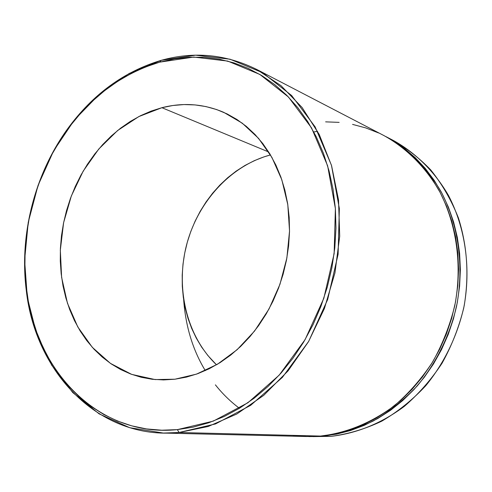 <?xml version="1.0" encoding="UTF-8"?>
<svg xmlns="http://www.w3.org/2000/svg" width="492" height="492" viewBox="0 0 492 492"><rect width="100%" height="100%" fill="white"/><g stroke="black" fill="none" stroke-linecap="round" stroke-linejoin="round"><path stroke-width="0.74" d="M179.082 432.493L177.36 429.627C98.806 437.818 35.393 370.937 26.482 289.358C19.477 234.253 34.92 174.217 67.644 129.341C92.367 95.596 123.061 73.197 159.715 62.146L161.124 60.356C123.996 71.574 92.926 94.261 67.914 128.406C34.809 173.83 19.188 234.543 26.273 290.298C35.283 372.844 99.439 440.66 179.082 432.493L163.338 433.058L129.703 427.702L99.107 413.858L72.791 392.591L51.672 365.175L36.383 333.004L27.306 297.519L24.6 260.163L28.241 222.347L38.032 185.466L53.616 150.866L74.483 119.839L99.962 93.646L129.187 73.462L161.124 60.356C194.02 51.15 225.933 54.2 256.855 69.513L281.018 85.669L302.106 107.514L319.228 134.464L331.577 165.669L338.539 200.035L339.708 236.265L334.947 272.919L324.413 308.515L308.539 341.614L288.029 370.906L263.767 395.316L236.793 414.012L208.202 426.478L179.082 432.493L320.52 436.072L179.082 432.493L215.49 423.944L250.643 405.353L282.396 377.376L308.662 341.405L327.666 299.505L338.109 254.266L339.351 208.547L331.448 165.226L315.126 126.868L291.651 95.546L262.673 72.73L230.035 59.206L195.595 55.184L161.124 60.356L159.715 62.146L145.22 67.053L131.136 73.499L117.576 81.389L104.642 90.639L92.428 101.143L81.014 112.803L70.491 125.515L60.916 139.162L52.361 153.627L44.877 168.805L38.524 184.574L33.333 200.804L29.348 217.384L26.593 234.192L25.098 251.092L24.883 267.968L25.947 284.683L28.302 301.116L31.943 317.137L36.857 332.604L43.025 347.389L50.412 361.368L58.985 374.4L68.695 386.361L79.476 397.124L91.26 406.564L103.953 414.572L117.471 421.029L131.702 425.844L146.511 428.932L161.782 430.211L177.36 429.627L193.085 427.148L208.799 422.751L224.327 416.441L239.487 408.255L254.106 398.243L268.005 386.497L281.012 373.114L292.955 358.238L303.681 342.032L313.047 324.671L320.932 306.362L327.235 287.322L331.879 267.777L334.8 247.974L335.968 228.153L335.384 208.553L333.072 189.402L329.068 170.927L323.447 153.338L316.294 136.825L307.721 121.561L297.844 107.693L286.805 95.35L274.739 84.624L261.805 75.608L248.153 68.345L233.94 62.871L219.321 59.2L204.444 57.324L189.457 57.22L174.5 58.843L159.715 62.146L193.737 57.072L227.716 61.076L259.893 74.458L288.447 97.016L311.559 127.945L327.623 165.804L335.384 208.553L334.142 253.644L323.834 298.275L305.101 339.615L279.216 375.119L247.919 402.751L213.264 421.14L177.36 429.627L179.082 432.493M308.755 436.576L322.678 436.127L336.712 434.104L350.667 430.482L364.4 425.285L377.745 418.526L390.556 410.273L402.684 400.58L413.975 389.553L424.295 377.29L433.513 363.926L441.515 349.609L448.2 334.498L453.483 318.773L457.296 302.611L459.602 286.203L460.377 269.745L459.62 253.429L457.345 237.439L453.593 221.96L448.421 207.163L441.908 193.208L434.141 180.232L425.229 168.369L415.285 157.729L404.43 148.4L392.794 140.46L385.919 136.604C408.237 149.021 427.351 167.95 441.275 192.028C458.513 225.219 464.239 266.24 456.594 306.147C449.651 335.821 436.047 363.305 417.228 385.943C403.846 400.051 389.16 411.755 373.157 421.054C356.682 428.821 339.855 433.846 322.678 436.127L331.178 436.342L322.678 436.127L308.755 436.576L331.178 436.342L313.078 436.601M161.899 107.699C183.141 102.275 203.78 103.837 223.817 112.379L242.279 123.191L258.54 138.344L271.916 157.422L281.83 179.783L287.802 204.641L289.53 231.049L286.879 257.968L279.948 284.315L269.001 309.013L254.518 331.098L237.107 349.72L217.501 364.215L196.505 374.123L174.937 379.209L163.504 379.929L152.249 379.277L141.284 377.296L130.706 374.018L120.608 369.51L111.081 363.828L102.207 357.038L94.046 349.234L86.672 340.495L80.122 330.907L74.452 320.575L69.698 309.591L65.891 298.06L63.044 286.08L61.174 273.755L60.288 261.19L60.393 248.491L61.475 235.748L63.529 223.079L66.531 210.576L70.461 198.344L75.282 186.474L80.959 175.072L87.459 164.223L94.728 154.021L102.711 144.562L111.352 135.921L120.583 128.178L130.331 121.419L140.528 115.712L151.075 111.118L161.899 107.699L172.901 105.497L183.99 104.562L195.047 104.913L205.982 106.586L216.677 109.568L227.033 113.873L236.929 119.47L246.264 126.327L254.93 134.39L262.82 143.602L269.844 153.879L275.907 165.121L280.938 177.225L284.862 190.066L287.623 203.503L289.185 217.39L289.517 231.584L288.607 245.908L286.461 260.213L283.103 274.327L278.57 288.091L272.919 301.344L266.209 313.945L258.534 325.741L249.973 336.614L240.643 346.442L230.65 355.138L220.108 362.604L209.143 368.785L197.876 373.637L186.437 377.112L174.937 379.209L155.085 379.572L131.665 374.381L110.46 363.397L92.287 347.309L77.804 326.959L67.484 303.3L61.611 277.334L60.325 250.108L63.616 222.648L71.328 195.994L83.185 171.142L98.769 149.033L117.551 130.571L138.855 116.561L161.899 107.699L268.663 151.973L161.899 107.699M306.571 436.521L320.52 436.072L306.565 436.521L163.338 433.058M313.791 131.973L317.568 131.278M389.719 138.664C404.781 146.69 418.483 157.139 430.82 170.017C442.142 184.156 451.318 200.084 458.359 217.802C467.252 245.828 469.208 275.089 464.22 305.575C457.708 335.31 444.399 362.955 425.734 385.759C412.431 399.978 397.782 411.779 381.774 421.158C365.273 428.993 348.41 434.055 331.178 436.342C357.081 433.298 381.441 423.329 404.246 406.429C418.575 394.092 431.164 379.713 442.013 363.305C451.644 345.968 458.876 327.561 463.716 308.09C471.25 268.712 465.555 228.214 448.458 195.416C434.645 171.616 415.697 152.889 393.569 140.577L386.066 136.678M306.528 436.521L292.746 435.402M325.618 121.856L339.142 122.373M352.567 124.39L365.753 127.914L378.563 132.945M383.828 135.515L390.869 139.457L402.524 147.422L413.403 156.77L423.372 167.44L432.302 179.34L440.082 192.347L446.613 206.351L451.791 221.191L455.549 236.72L457.831 252.759L458.587 269.13L457.806 285.643L455.487 302.1L451.662 318.318L446.361 334.099L439.657 349.258L431.632 363.625L422.388 377.038L412.038 389.338L400.716 400.408L388.563 410.131L375.716 418.415L362.333 425.193L348.576 430.408L334.585 434.042L320.52 436.072C346.719 432.978 371.368 422.837 394.473 405.654C408.987 393.108 421.749 378.489 432.751 361.798C442.523 344.172 449.866 325.452 454.786 305.649C462.455 265.612 456.724 224.457 439.454 191.173C425.5 167.022 406.343 148.043 383.975 135.595L256.855 69.513M270.483 154.937C230.68 165.472 197.698 201.88 186.499 245.213C175.392 288.576 186.72 336.38 216.498 364.812L207.87 355.525L201.683 347.155L196.296 338.127L191.732 328.527L188.03 318.453L185.213 307.986L183.301 297.223L182.292 286.252L182.2 275.163L183.012 264.056L184.728 253.017L187.323 242.144L190.785 231.511L195.084 221.215L200.183 211.345L206.043 201.978L212.618 193.202L219.869 185.084L227.722 177.704L236.135 171.13L245.022 165.429L254.327 160.663L263.964 156.88L270.483 154.937M183.657 299.696C185.613 326.448 192.827 350.083 205.293 370.611M67.914 128.406L67.644 129.341M26.273 290.298L26.482 289.358M215.404 384.855C222.452 393.766 230.459 401.583 239.426 408.292"/></g></svg>
